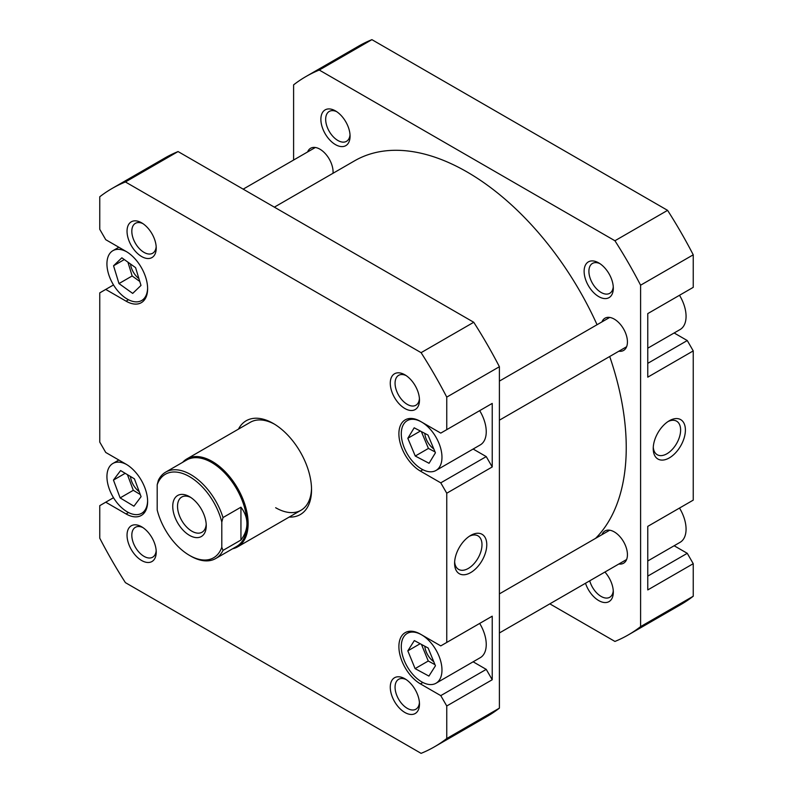 <?xml version="1.0" encoding="UTF-8"?>
<svg xmlns="http://www.w3.org/2000/svg" width="793" height="793" viewBox="0 0 793 793"><rect width="100%" height="100%" fill="white"/><g stroke="black" fill="none" stroke-linecap="round" stroke-linejoin="round"><path stroke-width="1.19" d="M609.698 356.503A225.063 129.943 60 0 1 619.164 389.343A225.063 129.943 60 0 1 595.583 538.358M274.348 207.151L354.57 160.83A225.063 129.943 60 0 1 597.06 324.724M221.802 547.269A48.224 27.844 60 0 1 189.497 555.387L190.697 556.081A49.919 28.826 -120 0 0 215.656 558.55A49.919 28.826 -120 0 0 223.002 550.392L221.802 547.269L221.802 522.062L223.002 517.551A49.919 28.826 -120 0 0 190.697 474.561A49.919 28.826 -120 0 0 165.737 472.093A49.919 28.826 -120 0 0 158.382 480.251L157.192 484.751A48.224 27.844 60 0 1 189.497 476.633A48.224 27.844 60 0 1 221.802 522.062M182.658 462.319A50.762 29.311 60 0 1 186.851 458.919A50.762 29.311 60 0 1 212.227 461.437A50.762 29.311 60 0 1 245.394 506.172A50.762 29.311 60 0 1 237.613 546.853A50.762 29.311 60 0 1 232.577 548.786M165.737 472.093L186.672 459.999A49.919 28.826 60 0 1 211.632 462.478A49.919 28.826 60 0 1 246.93 523.608C246.91 517.898 244.908 512.427 240.943 507.193L223.002 517.551M189.497 496.666L189.497 496.666A23.691 13.679 -120 0 0 172.745 506.34A23.691 13.679 -120 0 0 189.497 535.354A23.691 13.679 -120 0 0 206.249 525.68A23.691 13.679 -120 0 0 189.497 496.666M206.2 524.223A20.311 11.726 60 0 1 202.046 532.212A20.311 11.726 60 0 1 191.886 531.211A20.311 11.726 60 0 1 178.623 513.319A20.311 11.726 60 0 1 181.736 497.042A20.311 11.726 60 0 1 190.736 497.439M157.192 484.751L157.192 509.968A48.224 27.844 60 0 0 189.497 555.387L190.697 556.081M223.002 550.392L240.943 540.033L240.943 507.193M240.943 540.033C244.908 534.799 246.91 529.327 246.93 523.608A49.919 28.826 60 0 1 236.592 546.466L215.656 558.55M126.682 251.787A28.766 16.613 -120 0 0 112.893 250.687A28.766 16.613 -120 0 0 108.482 273.744A28.766 16.613 -120 0 0 127.276 299.09A28.766 16.613 -120 0 0 141.66 300.517A28.766 16.613 -120 0 0 147.607 288.028M126.682 464.559A28.766 16.613 -120 0 0 112.893 463.469A28.766 16.613 -120 0 0 108.482 486.515A28.766 16.613 -120 0 0 127.276 511.872A28.766 16.613 -120 0 0 141.66 513.299A28.766 16.613 -120 0 0 147.607 500.799M421.628 681.811A28.766 16.613 -120 0 0 436.011 683.239A28.766 16.613 -120 0 0 440.422 660.182A28.766 16.613 -120 0 0 421.628 634.836A28.766 16.613 -120 0 0 407.245 633.409A28.766 16.613 -120 0 0 402.834 656.465A28.766 16.613 -120 0 0 421.628 681.811M436.011 683.239L480.28 657.675A28.766 16.613 -120 0 0 479.676 623.427M421.628 469.04A28.766 16.613 -120 0 0 436.011 470.457A28.766 16.613 -120 0 0 440.422 447.411A28.766 16.613 -120 0 0 421.628 422.054A28.766 16.613 -120 0 0 407.245 420.637A28.766 16.613 -120 0 0 402.834 443.683A28.766 16.613 -120 0 0 421.628 469.04M436.011 470.457L480.28 444.903A28.766 16.613 -120 0 0 479.676 410.655M404.876 408.514A20.648 11.915 60 0 1 390.275 383.237A20.648 11.915 60 0 1 404.876 374.802L404.876 374.802A20.648 11.915 60 0 1 419.477 400.088A20.648 11.915 60 0 1 404.876 408.514M406.125 375.585A17.258 9.962 -120 0 0 398.641 375.337A17.258 9.962 -120 0 0 395.994 389.165A17.258 9.962 -120 0 0 407.265 404.371A17.258 9.962 -120 0 0 415.899 405.233A17.258 9.962 -120 0 0 419.418 398.611M404.876 712.481A20.648 11.915 60 0 1 390.275 687.204A20.648 11.915 60 0 1 404.876 678.768L404.876 678.768A20.648 11.915 60 0 1 419.477 704.055A20.648 11.915 60 0 1 404.876 712.481M406.125 679.561A17.258 9.962 -120 0 0 398.641 679.304A17.258 9.962 -120 0 0 395.994 693.132A17.258 9.962 -120 0 0 407.265 708.337A17.258 9.962 -120 0 0 415.899 709.2A17.258 9.962 -120 0 0 419.418 702.578M141.63 560.502A20.648 11.915 60 0 1 127.039 535.216A20.648 11.915 60 0 1 141.63 526.79L141.63 526.79A20.648 11.915 60 0 1 156.231 552.077A20.648 11.915 60 0 1 141.63 560.502M142.889 527.573A17.258 9.962 -120 0 0 135.395 527.315A17.258 9.962 -120 0 0 132.748 541.153A17.258 9.962 -120 0 0 144.029 556.359A17.258 9.962 -120 0 0 152.653 557.211A17.258 9.962 -120 0 0 156.181 550.6M141.63 256.536A20.648 11.915 60 0 1 127.039 231.249A20.648 11.915 60 0 1 141.63 222.823L141.63 222.823A20.648 11.915 60 0 1 156.231 248.11A20.648 11.915 60 0 1 141.63 256.536M142.889 223.606A17.258 9.962 -120 0 0 135.395 223.348A17.258 9.962 -120 0 0 132.748 237.186A17.258 9.962 -120 0 0 144.029 252.392A17.258 9.962 -120 0 0 152.653 253.245A17.258 9.962 -120 0 0 156.181 246.633M238.455 429.132A54.152 31.264 60 0 1 273.258 423.442L273.258 423.442A54.152 31.264 60 0 1 311.54 489.757A54.152 31.264 60 0 1 289.217 517.056M274.467 424.166A50.762 29.311 -120 0 0 250.261 422.312L186.851 458.919M470.685 535.434L470.685 535.434A22.749 13.134 -60 0 1 486.773 544.722A22.749 13.134 -60 0 1 470.685 572.586A22.749 13.134 -60 0 1 454.597 563.298A22.749 13.134 -60 0 1 470.685 535.434L470.685 535.434M454.647 561.831A19.369 11.181 120 0 0 458.612 569.394A19.369 11.181 120 0 0 468.296 568.442A19.369 11.181 120 0 0 480.945 551.373A19.369 11.181 120 0 0 477.981 535.85A19.369 11.181 120 0 0 469.446 536.207M424.79 433.374A14.215 8.208 -120 0 0 433.811 448.937M424.8 646.216A14.215 8.208 -120 0 0 433.741 661.669M130.468 476.474A14.215 8.208 -120 0 0 139.181 491.571M130.498 264A14.215 8.208 -120 0 0 138.904 278.591M473.134 661.808L486.238 669.381L492.225 679.74L492.225 616.181L486.238 619.64M473.134 449.026L486.238 456.599L492.225 466.958L492.225 403.409L486.238 406.859M113.498 284.935L105.737 289.425L126.077 301.162A30.461 17.585 -120 0 0 141.313 302.678A30.461 17.585 -120 0 0 145.981 278.264A30.461 17.585 -120 0 0 126.077 251.421L105.737 239.684L99.759 229.316L99.759 196.773A322.364 186.117 -120 0 1 112.071 188.486A322.364 186.117 -120 0 1 125.413 181.964L421.093 352.667L473.738 322.265L178.068 151.562A322.364 186.117 -120 0 0 164.726 158.085L112.071 188.486M105.737 289.425L99.759 292.875L99.759 442.097L105.737 452.456L126.077 464.202A30.461 17.585 -120 0 1 145.981 491.045A30.461 17.585 -120 0 1 141.313 515.45A30.461 17.585 -120 0 1 126.077 513.943L105.737 502.197L99.759 505.656L99.759 538.189A322.364 186.117 -120 0 0 125.413 582.647L421.093 753.35A322.364 186.117 -120 0 0 434.435 746.828A322.364 186.117 -120 0 0 446.756 738.531L446.756 705.988L440.769 695.63L486.238 669.381M492.225 466.958L446.756 493.216L446.756 642.439L440.769 645.889L420.429 634.142A30.461 17.585 -120 0 0 405.203 632.636A30.461 17.585 -120 0 0 400.534 657.04A30.461 17.585 -120 0 0 420.429 683.883L440.769 695.63M446.756 493.216L440.769 482.848L486.238 456.599M421.093 352.667A322.364 186.117 -120 0 1 446.756 397.115L446.756 429.657L440.769 433.107L420.429 421.37A30.461 17.585 -120 0 0 405.203 419.864A30.461 17.585 -120 0 0 400.534 444.268A30.461 17.585 -120 0 0 420.429 471.111L440.769 482.848M434.435 746.828L487.08 716.436A322.364 186.117 -120 0 0 499.402 708.139L499.402 366.723A322.364 186.117 -120 0 0 473.738 322.265M492.225 679.74L446.756 705.988M499.402 708.139L446.756 738.531M446.756 397.115L499.402 366.723M446.756 429.657L492.225 403.409M446.756 642.439L492.225 616.181M178.068 151.562L125.413 181.964M275.647 507.728A50.762 29.311 -120 0 0 301.033 510.236A50.762 29.311 -120 0 0 311.53 488.349M113.498 497.717L105.737 502.197M415.264 456.034L429.063 463.29L435.426 452.803L427.992 435.06L414.184 427.804L407.82 438.291L415.264 456.034L428.428 448.432L435.06 451.921M415.106 668.618L428.914 676.082L435.436 665.793L428.151 648.03L414.342 640.566L407.82 650.855L415.106 668.618L428.26 661.015L434.97 664.643M120.13 497.905L133.938 506.202L141.085 496.676L134.423 478.853L120.605 470.556L113.458 480.082L120.13 497.905L133.293 490.312L140.272 494.505M118.98 283.577L132.699 293.41L140.995 285.44L135.573 267.637L121.854 257.804L113.558 265.774L118.98 283.577L132.144 275.974L139.776 281.446M421.351 431.57L428.428 448.432M420.369 431.055L407.82 438.291M421.45 644.402L428.26 661.015M420.181 643.718L407.82 650.855M127.435 474.66L133.293 490.312M125.195 473.312L113.458 480.082M127.931 262.156L132.144 275.974M124.313 259.559L113.558 265.774M679.502 295.283A28.766 16.613 60 0 1 680.107 329.531L647.772 348.196M679.502 508.065A28.766 16.613 60 0 1 680.107 542.313L647.772 560.978M604.92 572.04A20.648 11.915 60 0 1 613.316 592.143A20.648 11.915 60 0 1 598.715 600.569A20.648 11.915 60 0 1 585.502 583.251M589.724 580.813A17.258 9.962 -120 0 0 601.114 596.425A17.258 9.962 -120 0 0 609.738 597.278A17.258 9.962 -120 0 0 613.267 590.666M598.715 296.602A20.648 11.915 60 0 1 584.124 271.325A20.648 11.915 60 0 1 598.715 262.889L598.715 262.889A20.648 11.915 60 0 1 613.316 288.176A20.648 11.915 60 0 1 598.715 296.602M599.964 263.673A17.258 9.962 -120 0 0 592.48 263.415A17.258 9.962 -120 0 0 589.833 277.253A17.258 9.962 -120 0 0 601.114 292.458A17.258 9.962 -120 0 0 609.738 293.311A17.258 9.962 -120 0 0 613.267 286.699M335.479 144.623A20.648 11.915 60 0 1 320.878 119.337A20.648 11.915 60 0 1 335.479 110.911L335.479 110.911A20.648 11.915 60 0 1 350.07 136.198A20.648 11.915 60 0 1 335.479 144.623M336.728 111.694A17.258 9.962 -120 0 0 329.244 111.436A17.258 9.962 -120 0 0 326.597 125.264A17.258 9.962 -120 0 0 337.868 140.48A17.258 9.962 -120 0 0 346.501 141.332A17.258 9.962 -120 0 0 350.02 134.721M669.312 457.908A22.749 13.134 -60 0 1 653.224 448.62A22.749 13.134 -60 0 1 669.312 420.756L669.312 420.756A22.749 13.134 -60 0 1 685.4 430.044A22.749 13.134 -60 0 1 669.312 457.908M653.273 447.153A19.369 11.181 120 0 0 657.238 454.726A19.369 11.181 120 0 0 666.923 453.765A19.369 11.181 120 0 0 679.571 436.695A19.369 11.181 120 0 0 676.607 421.172A19.369 11.181 120 0 0 668.073 421.529M601.937 321.908A18.616 10.745 60 0 1 604.97 318.201A18.616 10.745 60 0 1 614.278 319.123A18.616 10.745 60 0 1 626.43 335.528A18.616 10.745 60 0 1 623.576 350.447A18.616 10.745 60 0 1 618.857 351.22M601.937 534.68A18.616 10.745 60 0 1 604.97 530.983A18.616 10.745 60 0 1 614.278 531.905A18.616 10.745 60 0 1 626.43 548.31A18.616 10.745 60 0 1 623.576 563.218A18.616 10.745 60 0 1 618.857 563.992M307.585 151.969A18.616 10.745 60 0 1 310.618 148.261A18.616 10.745 60 0 1 319.916 149.183A18.616 10.745 60 0 1 333.03 173.261M293.598 160.037L293.598 84.861A322.364 186.117 60 0 1 305.92 76.564L358.565 46.172A322.364 186.117 60 0 1 371.907 39.65L667.587 210.353A322.364 186.117 60 0 1 693.241 254.811L693.241 287.344L647.772 313.602L647.772 377.161L693.241 350.902L687.263 340.544L674.149 332.971M693.241 350.902L693.241 500.125L647.772 526.374L647.772 589.933L693.241 563.684L687.263 553.316L674.149 545.753M305.92 76.564A322.364 186.117 60 0 1 319.262 70.042L614.932 240.755A322.364 186.117 60 0 1 640.595 285.202L640.595 626.619A322.364 186.117 60 0 1 628.274 634.915L680.929 604.514A322.364 186.117 60 0 0 693.241 596.227L693.241 563.684M549.827 603.85L614.932 641.438A322.364 186.117 60 0 0 628.274 634.915M640.595 285.202L693.241 254.811M693.241 596.227L640.595 626.619M319.262 70.042L371.907 39.65M667.587 210.353L614.932 240.755M647.772 363.343L687.263 340.544M647.772 576.115L687.263 553.316M422.857 682.486L420.429 683.883M422.857 469.704L420.429 471.111M128.506 299.764L126.077 301.162M128.506 512.536L126.077 513.943M243.173 189.15L315.336 147.488M301.033 510.236L237.613 546.853M141.66 300.517L145.466 298.317M141.66 513.299L145.466 511.098M407.245 420.637L411.052 418.436M407.245 633.409L411.052 631.208M112.893 463.469L118.851 460.029M112.893 250.687L118.851 247.247M499.402 381.106L609.688 317.428M499.402 420.181L626.609 346.739M499.402 593.878L609.688 530.21M499.402 632.963L626.609 559.521"/></g></svg>
